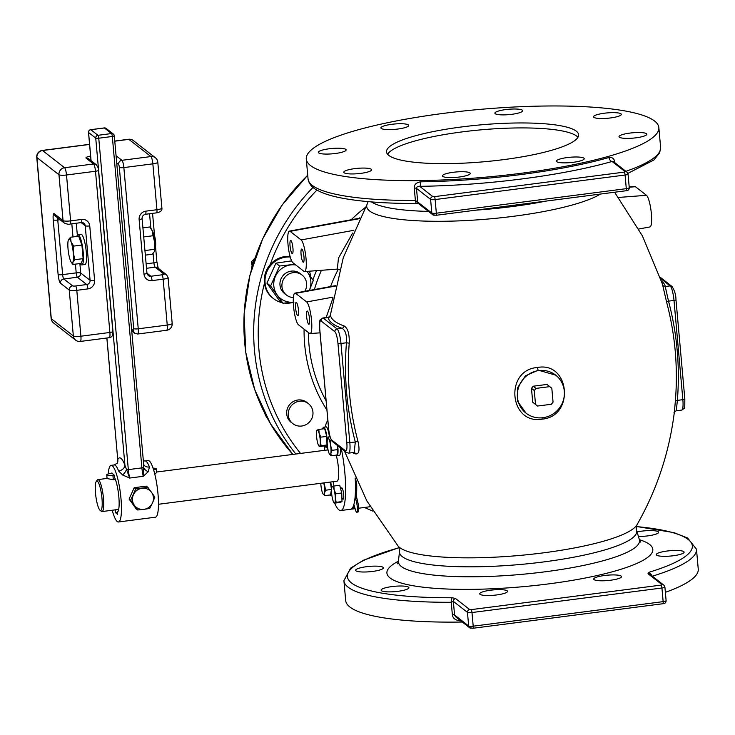 <?xml version="1.0" encoding="UTF-8"?>
<svg xmlns="http://www.w3.org/2000/svg" width="735" height="735" viewBox="0 0 735 735"><rect width="100%" height="100%" fill="white"/><g stroke="black" fill="none" stroke-linecap="round" stroke-linejoin="round"><path stroke-width="1.1" d="M267.77 418.996A25.376 24.393 -52.1 0 1 264.683 413.116M251.508 269.249A25.376 24.393 -52.1 0 1 254.439 259.685M252.84 263.02L251.425 261.917L252.068 265.565M255.027 257.967L251.425 261.917M282.286 302.719A23.474 22.564 -52.1 0 1 273.475 298.594L272.731 298.015A23.474 22.564 -52.1 0 1 264.444 283.342A23.474 22.564 -52.1 0 1 270.158 264.673A23.474 22.564 -52.1 0 1 285.116 256.561A23.474 22.564 -52.1 0 1 290.086 256.46M293.293 302.351A23.474 22.564 -52.1 0 1 289.957 303.031A23.474 22.564 -52.1 0 1 284.564 303.086M273.475 298.594A23.474 22.564 -52.1 0 1 265.987 274.192A23.474 22.564 -52.1 0 1 285.86 257.14A23.474 22.564 -52.1 0 1 290.233 256.993M308.406 403.625L306.826 402.394A12.679 12.192 127.9 0 0 291.189 403.028A12.679 12.192 127.9 0 0 288.056 418.61A12.679 12.192 127.9 0 0 291.225 422.395L292.815 423.626A12.679 12.192 127.9 0 0 308.452 422.992A12.679 12.192 127.9 0 0 311.576 407.41A12.679 12.192 127.9 0 0 308.406 403.625A12.679 12.192 127.9 0 0 292.769 404.268A12.679 12.192 127.9 0 0 289.645 419.841A12.679 12.192 127.9 0 0 292.815 423.626M309.389 271.206A23.474 22.564 -52.1 0 1 310.685 276.654M293.972 302.122L282.92 303.215L279.254 300.358L266.915 283.131L270.581 285.998L279.603 266.015L294.919 264.315M282.92 303.215L270.581 285.998M266.915 283.131L275.937 263.158L279.603 266.015M275.937 263.158L291.63 260.879M306.954 271.39L313.303 280.476L309.169 290.757M293.293 302.195A19.027 18.292 -52.1 0 1 277.123 294.891A19.027 18.292 -52.1 0 1 275.46 276.296A19.027 18.292 -52.1 0 1 290.656 264.922A19.027 18.292 -52.1 0 1 295.773 264.977M306.927 271.39A19.027 18.292 -52.1 0 1 307.506 272.152A19.027 18.292 -52.1 0 1 309.288 290.481M286.485 295.057L284.519 293.522A12.679 12.192 -52.1 0 1 280.504 280.246A12.679 12.192 -52.1 0 1 300.11 273.521L302.085 275.055A12.679 12.192 127.9 0 0 282.47 281.79A12.679 12.192 127.9 0 0 286.485 295.057A12.679 12.192 127.9 0 0 293.384 297.546M304.749 291.317A12.679 12.192 127.9 0 0 306.1 288.331A12.679 12.192 127.9 0 0 302.085 275.055M330.566 286.567A142.094 136.591 -52.1 0 1 338.33 269.194M356.521 494.894L356.42 496.281A45.671 9.031 -97.4 0 0 356.521 494.894L356.567 494.168A45.671 9.031 -97.4 0 0 356.594 481.039M351.256 509.061A45.671 9.031 -97.4 0 0 351.89 509.089A45.671 9.031 -97.4 0 0 354.49 506.25M334.645 503.144A45.671 9.031 -97.4 0 0 340.774 510.522L350.641 509.254A45.671 9.031 -97.4 0 0 353.462 505.836A45.671 9.031 -97.4 0 0 353.59 505.45A45.671 9.031 -97.4 0 0 353.847 504.633A45.671 9.031 -97.4 0 0 355.161 496.447A45.671 9.031 -97.4 0 0 355.262 495.059A45.671 9.031 -97.4 0 0 355.308 494.333A45.671 9.031 -97.4 0 0 355.18 477.989M324.484 450.334A45.671 9.031 82.6 0 1 324.291 445.943M325.302 426.971A45.671 9.031 82.6 0 1 327.865 420.549M356.567 494.168L355.464 490.034M340.774 510.522A45.671 9.031 -97.4 0 0 341.297 448.488M341.27 488.554A5.705 1.13 82.6 0 1 341.702 487.865A5.705 1.13 82.6 0 1 343.291 491.743A5.705 1.13 82.6 0 1 343.668 498.155A5.705 1.13 82.6 0 1 343.171 499.184A5.705 1.13 82.6 0 1 342.574 498.624M337.687 445.667A10.152 2.003 82.6 0 1 336.961 455.682A10.152 2.003 82.6 0 1 336.538 455.535A10.152 2.003 82.6 0 1 336.18 455.13A16.115 3.188 82.6 0 1 338.422 467.956A16.115 3.188 82.6 0 1 336.988 481.204L158.457 504.274M333.185 481.701A10.152 2.003 82.6 0 1 333.837 486.028M340.397 447.79A10.152 2.003 82.6 0 1 339.432 455.36L336.961 455.682M322.766 428.918A10.152 2.003 82.6 0 1 323.63 427.182L326.11 426.86A10.152 2.003 82.6 0 1 329.418 436.838M154.8 474.13L156.665 472.559L156.325 468.811A5.071 0.974 -5.1 0 0 153.091 468.195M96.294 481.397L97.314 480.01A16.115 3.188 82.6 0 1 97.911 479.606A16.115 3.188 82.6 0 1 103.479 498.312A16.115 3.188 82.6 0 1 102.036 511.56A16.115 3.188 82.6 0 1 101.356 511.321L100.015 510.237A14.847 2.931 82.6 0 1 95.513 493.231A14.847 2.931 82.6 0 1 96.294 481.397A14.847 2.931 82.6 0 1 101.963 498.257A14.847 2.931 82.6 0 1 100.015 510.237M115.661 509.805L115.441 512.653L117.646 514.371L117.444 512.074L118.17 511.128M114.136 475.058L111.904 472.972L110.7 473.496A5.071 0.974 -5.1 0 0 106.75 474.81A5.071 0.974 -5.1 0 0 112.905 475.223L114.136 475.058L114.311 476.987A18.651 3.684 82.6 0 1 118.721 495.693A18.651 3.684 82.6 0 1 117.848 511.689A18.651 3.684 82.6 0 1 117.444 512.074M115.395 479.468L113.309 479.744L112.905 475.223M106.75 474.81L107.08 478.568L113.309 479.744M112.216 510.246A28.546 5.641 -97.4 0 0 117.269 521.574A28.546 5.641 -97.4 0 0 118.436 521.979L155.434 517.201A28.546 5.641 -97.4 0 0 157.703 490.962A28.546 5.641 -97.4 0 0 149.288 460.983A28.546 5.641 -97.4 0 0 148.121 460.579L145.034 460.974A28.546 5.641 82.6 0 1 146.201 461.387A28.546 5.641 82.6 0 1 149.435 466.991L148.25 471.732L143.242 476.298A12.688 2.508 82.6 0 1 141.901 467.873L112.317 136.462A2.536 0.487 -5.1 0 0 114.293 135.81A2.536 0.487 -5.1 0 0 114.237 135.718A2.536 2.435 -52.1 0 0 113.328 134.036L106.162 128.441A2.536 2.536 0 0 0 104.278 127.927A2.536 0.505 -97.4 0 0 104.186 127.991M118.436 521.979A28.546 5.641 -97.4 0 0 120.705 495.739A28.546 5.641 -97.4 0 0 112.28 465.769A28.546 5.641 -97.4 0 0 111.114 465.356A28.546 5.641 -97.4 0 0 108.247 473.974M90.607 129.746A2.536 0.505 82.6 0 1 90.708 129.682A2.536 0.505 82.6 0 1 90.809 129.718L97.975 135.304A2.536 0.505 82.6 0 1 98.756 138.217L128.331 469.628A12.688 2.508 -97.4 0 0 129.672 478.053L124.932 465.218A6.339 4.796 -20.8 0 1 118.592 470.97A28.546 5.641 -97.4 0 0 115.367 465.365A28.546 5.641 -97.4 0 0 114.201 464.961L111.114 465.356M106.851 338.008L117.756 459.623A6.339 5.954 -154.3 0 1 117.315 463.16L117.848 461.084M88.558 132.309A2.536 0.487 -5.1 0 0 88.503 132.419A2.536 0.487 -5.1 0 0 88.567 132.511L95.734 138.106L124.932 465.218A34.894 6.9 82.6 0 0 117.756 459.623L106.906 337.999M143.591 464.061A6.339 4.796 159.2 0 0 143.665 464.29L143.665 464.29A6.339 4.796 159.2 0 0 149.435 466.991M143.426 462.829L143.463 467.533A6.339 3.776 -148.2 0 0 148.25 471.732M122.672 475.03A6.339 2.233 -55.6 0 0 126.457 469.729A2.536 0.487 174.9 0 0 128.331 469.628L141.901 467.873A2.536 0.487 -5.1 0 0 143.463 467.533L143.242 476.298L129.672 478.053L122.672 475.03L118.592 470.97M91.076 160.662L88.567 132.511A2.536 2.435 127.9 0 1 90.809 129.718L104.379 127.963L111.545 133.549A2.536 0.505 -97.4 0 1 112.317 136.462L98.756 138.217A2.536 0.487 174.9 0 1 95.734 138.106A2.536 2.435 127.9 0 1 97.975 135.304L111.545 133.549A2.536 2.435 -52.1 0 1 113.328 134.036A2.536 2.536 0 0 1 114.293 135.81L143.665 464.29M91.021 160.616L88.503 132.419A2.536 2.536 0 0 1 90.708 129.682L104.278 127.927A2.536 0.505 -97.4 0 1 104.379 127.963A2.536 2.435 -52.1 0 1 106.162 128.441M115.239 510.356A18.651 3.684 82.6 0 1 115 509.888M153.643 469.922A5.071 0.974 -5.1 0 0 156.325 468.811M115.441 512.653L117.471 512.387M147.854 487.351L146.302 486.138L134.202 487.7L129.094 499.019L136.076 508.767L137.638 509.98L134.349 505.267A10.777 10.363 -52.1 0 1 142.011 488.288A10.777 10.363 -52.1 0 1 151.557 492.386L154.846 497.099L152.503 502.924L149.738 508.418L143.895 509.364A10.777 10.363 -52.1 0 1 134.349 505.267L130.646 500.232L135.754 488.913L147.854 487.351L151.557 492.386A10.777 10.363 -52.1 0 1 143.895 509.364L137.638 509.98M129.094 499.019L130.646 500.232M134.202 487.7L135.754 488.913M330.704 482.022A10.152 2.003 82.6 0 1 331.549 488.683M331.558 492.505A10.152 2.003 82.6 0 1 330.539 495.546A10.152 2.003 82.6 0 1 330.125 495.408A10.152 2.003 82.6 0 1 329.758 495.004M331.448 489.455L325.623 490.208L324.466 493.02L324.741 495.647L330.575 494.894L331.448 489.455L330.401 482.059M324.098 482.877L325.623 490.208M324.741 495.647L322.922 493.755A8.25 1.626 82.6 0 1 321.14 487.066A8.25 1.626 82.6 0 1 320.791 483.299M323.758 482.913A8.25 1.626 82.6 0 1 324.236 485.587A8.25 1.626 82.6 0 1 324.466 493.02A8.25 1.626 82.6 0 1 323.115 494.067M337.87 449.581L332.036 450.334L330.888 453.155L331.163 455.783L336.998 455.029L337.87 449.581L337.264 445.346M330.043 436.755L328.49 436.957L328.876 439.034L330.704 440.926L330.658 445.722L332.036 450.334M327.589 438.786L328.49 436.957M331.751 440.789L330.704 440.926M331.163 455.783L329.344 453.89A8.25 1.626 82.6 0 1 327.562 447.192A8.25 1.626 82.6 0 1 327.332 439.769A8.25 1.626 82.6 0 1 327.553 438.868A8.25 1.626 82.6 0 1 328.876 439.034A8.25 1.626 82.6 0 1 330.658 445.722A8.25 1.626 82.6 0 1 330.888 453.155A8.25 1.626 82.6 0 1 329.537 454.202A8.25 1.626 82.6 0 1 329.344 453.89M323.63 427.182A10.152 2.003 82.6 0 1 327.139 438.97A10.152 2.003 82.6 0 1 327.25 440.449M327.25 444.271A10.152 2.003 82.6 0 1 326.23 447.321A10.152 2.003 82.6 0 1 324.953 445.86M325.201 445.823L326.983 444.978L326.717 436.397L324.668 428.67L318.834 429.424L319.146 433.384L320.883 437.15L320.304 441.533L321.149 445.732L319.367 446.577L325.201 445.823M317.051 430.278L318.834 429.424M326.717 436.397L320.883 437.15M326.983 444.978L321.149 445.732M319.541 446.246A8.25 1.626 82.6 0 1 318.815 445.833A8.25 1.626 82.6 0 1 317.63 442.81A8.25 1.626 82.6 0 1 316.463 434.661A8.25 1.626 82.6 0 1 316.831 430.508A8.25 1.626 82.6 0 1 317.226 429.947A8.25 1.626 82.6 0 1 319.146 433.384A8.25 1.626 82.6 0 1 320.304 441.533A8.25 1.626 82.6 0 1 319.541 446.246L319.367 446.577M355.262 495.059L355.308 494.333M356.613 494.343L355.354 494.499M354.399 505.891L353.498 506.011M353.847 504.633L355.373 509.566A6.284 1.24 -97.4 0 0 356.751 512.203A6.284 1.24 -97.4 0 0 357.412 508.767A6.284 1.24 -97.4 0 0 356.521 502.382L355.161 496.447M356.751 512.203L358.009 512.038A6.284 1.24 -97.4 0 0 358.671 508.611A6.284 1.24 -97.4 0 0 357.78 502.216L356.42 496.281M340.231 502.418L342.014 501.573L341.747 492.992L339.699 485.265L333.865 486.019L334.168 489.979A8.25 1.626 82.6 0 1 335.335 498.128L336.18 502.327L334.397 503.172L340.231 502.418M342.014 501.573L336.18 502.327M341.747 492.992L335.913 493.745L335.335 498.128A8.25 1.626 82.6 0 1 334.572 502.841L334.397 503.172M334.572 502.841A8.25 1.626 82.6 0 1 333.837 502.428A8.25 1.626 82.6 0 1 332.652 499.405A8.25 1.626 82.6 0 1 331.494 491.256A8.25 1.626 82.6 0 1 331.862 487.094A8.25 1.626 82.6 0 1 332.257 486.542A8.25 1.626 82.6 0 1 334.168 489.979L335.913 493.745M332.082 486.873L333.865 486.019M537.487 367.482C504.192 369.87 509.208 424.986 542.099 419.143C574.99 416.442 569.974 361.326 537.487 367.482A2.536 0.505 -97.4 0 0 538.24 370.174L525.451 375.833L517.67 387.565L517.651 401.402L526.039 413.162A24.108 23.171 -52.1 0 1 518.359 388.098A24.108 23.171 -52.1 0 1 538.764 370.587A24.108 23.171 127.9 0 1 555.688 375.144L538.24 370.174M352.396 452.65A166.762 32.028 -5.1 0 0 355.519 453.881C359.075 454.34 359.911 450.243 358.019 441.588C349.502 409.505 346.58 376.706 349.235 343.19C349.52 333.901 347.811 328.159 344.099 325.954A166.762 32.028 174.9 0 1 330.511 315.361L330.226 315.683M337.347 269.102L338.449 258.132L352.681 233.004M289.406 231.112A16.06 3.17 -97.4 0 1 290.095 231.341L301.12 239.941A16.06 3.17 -97.4 0 1 305.87 256.882A16.06 3.17 -97.4 0 1 304.547 271.564A16.06 3.17 -97.4 0 1 303.923 271.334L292.897 262.735A16.06 3.17 -97.4 0 1 288.166 245.959A16.06 3.17 -97.4 0 1 289.406 231.112L359.571 218.212M292.08 253.547A6.661 1.314 -97.4 0 0 292.346 253.639A6.661 1.314 -97.4 0 0 292.879 247.52A6.661 1.314 -97.4 0 0 290.913 240.529A6.661 1.314 -97.4 0 0 290.647 240.428A6.661 1.314 -97.4 0 0 290.114 246.556A6.661 1.314 -97.4 0 0 292.08 253.547M303.105 262.147A6.661 1.314 -97.4 0 0 303.38 262.248A6.661 1.314 -97.4 0 0 303.904 256.12A6.661 1.314 -97.4 0 0 301.947 249.128A6.661 1.314 -97.4 0 0 301.672 249.036A6.661 1.314 -97.4 0 0 301.139 255.155A6.661 1.314 -97.4 0 0 303.105 262.147M614.607 192.23L642.445 235.972L662.382 283.912A166.762 32.028 174.9 0 1 662.602 284.803L666.617 302.186C675.134 334.269 678.065 367.068 675.401 400.584L674.436 411.416C669.511 451.749 657.044 489.519 637.024 524.726A121.009 23.244 174.9 0 1 543.578 552.83A121.009 23.244 174.9 0 1 398.085 546.041L366.884 500.967L344.366 450.877M399.068 547.768A173.175 33.268 -5.1 0 0 452.392 597.757L455.59 598.566L469.702 609.572L471.208 609.627L661.16 585.088L662.116 584.711L648.013 573.713L648.518 572.418A173.175 33.268 -5.1 0 0 636.363 526.591M673.232 555.752A13.956 2.683 174.9 0 1 656.3 554.631A13.956 2.683 174.9 0 1 667.169 551.02A13.956 2.683 174.9 0 1 684.101 552.15A13.956 2.683 174.9 0 1 673.232 555.752M600.173 580.769A13.956 2.683 174.9 0 1 593.715 579.097A13.956 2.683 174.9 0 1 600.817 576.093A13.956 2.683 174.9 0 1 615.066 574.945A13.956 2.683 174.9 0 1 621.516 576.617A13.956 2.683 174.9 0 1 614.423 579.621A13.956 2.683 174.9 0 1 600.173 580.769M480.056 594.339A13.956 2.683 174.9 0 1 479.725 593.825A13.956 2.683 174.9 0 1 491.981 590.049A13.956 2.683 174.9 0 1 507.196 590.83A13.956 2.683 174.9 0 1 507.527 591.344A13.956 2.683 174.9 0 1 495.271 595.111A13.956 2.683 174.9 0 1 480.056 594.339M383.266 588.514A13.956 2.683 174.9 0 1 398.765 586.034A13.956 2.683 174.9 0 1 408.908 587.706A13.956 2.683 174.9 0 1 406.74 589.378A13.956 2.683 174.9 0 1 391.24 591.859A13.956 2.683 174.9 0 1 381.107 590.187A13.956 2.683 174.9 0 1 383.266 588.514M366.489 566.703A13.956 2.683 174.9 0 1 383.422 567.833A13.956 2.683 174.9 0 1 372.553 571.435A13.956 2.683 174.9 0 1 355.621 570.314A13.956 2.683 174.9 0 1 366.489 566.703M637.061 531.929A13.956 2.683 174.9 0 1 651.201 530.578A13.956 2.683 174.9 0 1 658.624 532.278A13.956 2.683 174.9 0 1 656.456 533.95A13.956 2.683 174.9 0 1 638.412 536.458M399.022 547.649L363.439 560.235L350.613 568.127L343.906 580.687A176.988 33.994 -5.1 0 0 451.244 602.287L453.348 601.368A2.536 2.435 -52.1 0 1 455.59 598.566M665.368 592.327A176.988 33.994 -5.1 0 0 698.25 569.065L696.477 549.22L687.638 538.029L673.903 532.618L636.391 526.462M343.906 580.687L345.68 600.523A176.988 33.994 -5.1 0 0 462.324 622.03M452.392 597.757A3.804 1.516 -90.2 0 0 451.244 602.287L452.347 614.68C452.751 618.144 455.25 620.193 459.862 620.827A3.804 1.369 89.2 0 0 459.761 620.037M452.347 614.68A3.804 0.735 174.9 0 1 454.57 615.011L455.764 616.922L469.582 627.699A2.536 2.435 -52.1 0 1 468.673 626.009L454.57 615.011L453.348 601.368L467.46 612.374A3.804 0.735 -5.1 0 0 471.989 612.54L661.932 588A3.804 0.735 -5.1 0 0 664.899 587.017L663.898 585.189L649.795 574.191A2.536 2.435 127.9 0 0 648.013 573.713M555.688 375.144A24.108 23.171 127.9 0 1 563.378 400.207A24.108 23.171 127.9 0 1 542.972 417.71A24.108 23.171 -52.1 0 1 526.039 413.162M546.969 384.442L533.187 386.224L531.478 388.356L532.71 402.21L537.561 406.042L551.351 404.268L553.06 402.128L551.82 388.273L546.969 384.442M537.561 406.042L532.71 402.21M535.512 404.397L534.281 390.542L531.478 388.356M534.281 390.542L535.99 388.402L533.187 386.224M535.99 388.402L549.771 386.628M417.71 202.033L415.385 200.462A3.804 1.516 89.8 0 0 416.874 203.476C387.621 203.558 363.439 201.914 344.329 198.551C332.293 196.42 323.143 193.59 316.868 190.043C311.759 187.351 308.829 183.631 308.048 178.871A176.988 33.994 -5.1 0 0 415.385 200.471L414.274 188.068A3.804 0.735 174.9 0 1 416.488 188.399L417.71 202.033A2.536 2.435 127.9 0 0 418.619 203.724L432.722 214.721A2.536 2.435 -52.1 0 1 431.822 213.04L417.71 202.033M614.754 162.637L614.717 162.178C614.359 158.751 612.466 157.18 609.049 157.474A176.988 33.994 174.9 0 1 521.143 174.535A176.988 33.994 174.9 0 1 420.686 181.811A3.804 1.369 -90.8 0 1 419.685 186.332C417.085 186.662 416.019 187.342 416.488 188.399L430.6 199.396L431.822 213.04A3.804 0.735 174.9 0 0 436.342 213.205L626.293 188.665A3.804 0.735 174.9 0 0 629.261 187.682C629.233 189.602 628.177 190.631 626.064 190.751A2.536 0.505 -97.4 0 0 626.293 188.665L625.081 175.022A3.804 0.735 -5.1 0 0 628.039 174.039L629.261 187.682A3.804 0.735 174.9 0 0 629.169 187.544M420.686 181.811C416.175 182.574 414.035 184.66 414.274 188.068M444.096 113.3A176.988 33.994 -5.1 0 0 306.274 159.026A176.988 33.994 -5.1 0 0 521.032 173.295A176.988 33.994 -5.1 0 0 658.845 127.568A176.988 33.994 -5.1 0 0 444.096 113.3M503.521 159.642A96.423 18.522 -5.1 0 0 578.601 134.725A96.423 18.522 -5.1 0 0 461.608 126.953A96.423 18.522 -5.1 0 0 386.518 151.869A96.423 18.522 -5.1 0 0 503.521 159.642M635.94 137.822A13.956 2.683 174.9 0 1 619.008 136.701A13.956 2.683 174.9 0 1 629.867 133.09A13.956 2.683 174.9 0 1 646.8 134.211A13.956 2.683 174.9 0 1 635.94 137.822M562.872 162.839A13.956 2.683 174.9 0 1 556.423 161.167A13.956 2.683 174.9 0 1 563.515 158.163A13.956 2.683 174.9 0 1 577.765 157.014A13.956 2.683 174.9 0 1 584.224 158.686A13.956 2.683 174.9 0 1 577.122 161.682A13.956 2.683 174.9 0 1 562.872 162.839M442.764 176.4A13.956 2.683 174.9 0 1 442.424 175.895A13.956 2.683 174.9 0 1 454.68 172.119A13.956 2.683 174.9 0 1 469.895 172.9A13.956 2.683 174.9 0 1 470.225 173.414A13.956 2.683 174.9 0 1 457.969 177.181A13.956 2.683 174.9 0 1 442.764 176.4M345.964 170.575A13.956 2.683 174.9 0 1 361.473 168.095A13.956 2.683 174.9 0 1 371.607 169.767A13.956 2.683 174.9 0 1 369.448 171.448A13.956 2.683 174.9 0 1 353.939 173.929A13.956 2.683 174.9 0 1 343.805 172.256A13.956 2.683 174.9 0 1 345.964 170.575M329.188 148.773A13.956 2.683 174.9 0 1 346.121 149.894A13.956 2.683 174.9 0 1 335.252 153.505A13.956 2.683 174.9 0 1 318.319 152.375A13.956 2.683 174.9 0 1 329.188 148.773M402.256 123.756A13.956 2.683 174.9 0 1 408.706 125.428A13.956 2.683 174.9 0 1 401.613 128.432A13.956 2.683 174.9 0 1 387.354 129.58A13.956 2.683 174.9 0 1 380.905 127.908A13.956 2.683 174.9 0 1 388.006 124.913A13.956 2.683 174.9 0 1 402.256 123.756M522.364 110.195A13.956 2.683 174.9 0 1 522.695 110.7A13.956 2.683 174.9 0 1 510.439 114.476A13.956 2.683 174.9 0 1 495.234 113.695A13.956 2.683 174.9 0 1 494.894 113.181A13.956 2.683 174.9 0 1 507.15 109.414A13.956 2.683 174.9 0 1 522.364 110.195M619.164 116.02A13.956 2.683 174.9 0 1 603.655 118.5A13.956 2.683 174.9 0 1 593.522 116.819A13.956 2.683 174.9 0 1 595.681 115.147A13.956 2.683 174.9 0 1 611.189 112.666A13.956 2.683 174.9 0 1 621.323 114.338A13.956 2.683 174.9 0 1 619.164 116.02M609.049 157.474A3.804 2.637 -105.9 0 0 612.099 161.47A180.792 34.729 174.9 0 1 419.685 186.332L432.851 196.603A2.536 2.435 127.9 0 0 430.6 199.396A3.804 0.735 -5.1 0 0 435.129 199.562L625.081 175.022A2.536 0.505 82.6 0 0 624.3 172.109L625.264 171.742A2.536 2.435 -52.1 0 1 627.047 172.22L613.229 161.443L612.099 161.47L625.264 171.742M577.949 137.28A96.423 18.522 -5.1 0 0 462.049 131.914A96.423 18.522 -5.1 0 0 387.621 154.267M629.188 186.91L634.829 186.488A16.06 3.17 -97.4 0 1 635.453 186.718L646.488 195.317L618.512 197.449M638.697 229.017L649.979 226.94A16.06 3.17 -97.4 0 0 651.21 212.093A16.06 3.17 -97.4 0 0 646.488 195.317M674.013 412.73A2.536 2.49 -9.3 0 1 674.399 411.683M675.401 400.584L677.376 400.373L676.31 410.553M674.28 412.464C674.023 412.069 674.702 411.517 676.31 410.791L681.722 410.093A12.688 2.508 82.6 0 0 682.852 399.665A2.536 0.487 174.9 0 0 684.827 399.013C684.708 411.067 685.195 407.19 681.722 410.093M666.617 302.186A2.536 0.57 165.1 0 1 668.519 301.157C677.11 333.515 680.059 366.59 677.376 400.373L682.852 399.665L674.004 300.45L668.519 301.157L665.239 286.531L670.136 285.897A12.688 2.508 82.6 0 1 674.004 300.45A2.536 0.487 174.9 0 0 675.979 299.797L684.827 399.013A2.536 0.487 174.9 0 0 684.772 398.912M662.602 284.803A2.536 2.49 170.7 0 0 665.239 286.531A169.243 32.505 174.9 0 0 661.408 280.889M326.147 317.566L332.881 298.254M294.937 293.127A16.06 3.17 -97.4 0 1 295.626 293.348L306.66 301.947A16.06 3.17 -97.4 0 1 311.401 318.889A16.06 3.17 -97.4 0 1 310.087 333.571A16.06 3.17 -97.4 0 1 309.463 333.341L298.428 324.741A16.06 3.17 -97.4 0 1 293.706 307.965A16.06 3.17 -97.4 0 1 294.937 293.127L335.463 285.667M297.611 315.554A6.661 1.314 -97.4 0 0 297.886 315.646A6.661 1.314 -97.4 0 0 298.41 309.527A6.661 1.314 -97.4 0 0 296.453 302.535A6.661 1.314 -97.4 0 0 296.177 302.434A6.661 1.314 -97.4 0 0 295.645 308.562A6.661 1.314 -97.4 0 0 297.611 315.554M308.645 324.153A6.661 1.314 -97.4 0 0 308.911 324.254A6.661 1.314 -97.4 0 0 309.444 318.126A6.661 1.314 -97.4 0 0 307.478 311.135A6.661 1.314 -97.4 0 0 307.202 311.043A6.661 1.314 -97.4 0 0 306.679 317.162A6.661 1.314 -97.4 0 0 308.645 324.153M330.511 315.361A2.536 2.49 -9.3 0 1 328.223 317.538L330.245 315.627L330.088 316.675M344.099 325.954A2.536 2.306 -70.1 0 1 342.005 328.297A169.243 32.505 174.9 0 1 328.223 317.538L323.327 318.172A12.688 2.508 -97.4 0 0 322.803 317.998C319.348 320.892 319.808 317.051 319.697 329.078L328.554 428.294A2.536 0.487 174.9 0 1 328.591 428.193M349.235 343.19L346.451 342.767C346.929 335.013 345.45 330.19 342.005 328.297L337.108 328.931L323.327 318.172A2.536 2.435 -52.1 0 0 321.076 320.974A10.152 2.003 -97.4 0 0 319.762 329.179L328.609 428.386A10.152 2.003 -97.4 0 0 331.706 440.026A2.536 2.435 127.9 0 0 332.606 441.707L346.396 452.466L348.693 453.127A12.688 2.508 -97.4 0 0 349.832 442.69L340.976 343.475A12.688 2.508 -97.4 0 0 337.108 328.931A2.536 2.435 -52.1 0 0 334.866 331.724L321.076 320.974M358.019 441.588A2.536 0.57 -14.9 0 0 355.308 441.983C346.727 409.625 343.769 376.559 346.451 342.767L340.976 343.475A2.536 0.487 -5.1 0 1 337.953 343.364A10.152 2.003 -97.4 0 0 334.866 331.724M355.519 453.881A2.536 2.306 109.9 0 0 354.187 452.411L355.308 441.983L349.832 442.69A2.536 0.487 -5.1 0 1 346.81 442.58L337.953 343.364M156.454 212.792A3.804 0.753 -97.4 0 0 156.61 212.847A3.804 0.753 -97.4 0 0 156.941 209.723L152.852 163.841A6.349 1.222 -5.1 0 0 157.795 162.205A6.349 6.349 0 0 0 155.379 157.759A6.349 6.1 127.9 0 0 150.914 156.564L121.918 160.303A3.804 3.657 127.9 0 0 118.555 164.502A2.545 0.505 82.6 0 1 119.336 167.424L133.724 328.637A2.545 0.505 82.6 0 1 133.393 330.695L131.565 329.271M116.075 155.746L121.918 160.303A6.349 1.259 82.6 0 1 123.857 167.589L152.852 163.841A6.349 1.259 -97.4 0 0 150.914 156.564L128.864 139.356A6.349 6.1 -52.1 0 1 133.32 140.56L155.379 157.759M133.32 140.56A6.349 6.349 0 0 0 128.607 139.273A6.349 1.259 82.6 0 1 128.864 139.356L114.779 141.184M89.569 144.317L42.262 150.427A6.349 1.259 82.6 0 1 42.52 150.519L89.578 144.437M51.138 318.503A6.349 1.222 -5.1 0 0 51.294 318.733L36.897 157.52A6.349 6.1 -52.1 0 1 42.52 150.519L64.57 167.718A6.349 6.1 127.9 0 0 58.956 174.719L63.054 220.601L54.225 213.72A7.607 1.507 -97.4 0 0 53.232 219.857L58.111 274.449A7.607 1.507 -97.4 0 0 60.426 283.177L69.246 290.059L73.344 335.932A6.349 6.1 127.9 0 0 75.613 340.14A6.349 6.349 0 0 0 80.326 341.435L109.322 337.687A6.349 1.259 -97.4 0 0 109.892 332.468L95.504 171.255L66.508 174.994A6.349 1.222 174.9 0 1 58.956 174.719L36.897 157.52A6.349 1.222 -5.1 0 1 36.75 157.29L51.138 318.503A6.349 6.349 0 0 0 53.554 322.941A6.349 6.1 -52.1 0 1 51.294 318.733L73.344 335.932A6.349 1.222 174.9 0 0 80.896 336.217A6.349 1.259 82.6 0 1 80.326 341.435M119.336 167.424A3.804 0.726 174.9 0 0 123.857 167.589L138.244 328.802L167.24 325.063A6.349 1.259 82.6 0 1 166.67 330.281A6.349 6.349 0 0 0 172.183 323.418L168.085 277.536L166.579 274.789L157.749 267.898A3.804 3.657 -52.1 0 0 155.085 267.182A3.804 0.753 82.6 0 1 153.927 262.827L153.091 253.437M146.871 273.007A3.804 0.726 174.9 0 1 146.954 273.154A3.804 0.726 174.9 0 1 143.996 274.137A7.607 7.313 127.9 0 0 152.053 280.614L163.142 279.181L167.24 325.063A6.349 1.222 -5.1 0 0 172.183 323.418M76.835 236.431A15.224 3.013 82.6 0 1 77.956 234.695L81.025 234.3A15.224 3.013 82.6 0 1 81.649 234.511A15.224 3.013 82.6 0 1 86.142 250.497A15.224 3.013 82.6 0 1 84.929 264.499L81.861 264.894A15.224 3.013 82.6 0 1 81.236 264.673A15.224 3.013 82.6 0 1 80.335 263.498M81.484 222.494A3.804 3.657 -52.1 0 1 85.223 225.755L90.102 280.347L80.721 273.034A3.804 3.657 -52.1 0 1 77.359 277.224L63.789 278.978A3.804 3.657 127.9 0 0 60.426 283.177M79.876 263.562L80.721 273.034A3.804 0.726 -5.1 0 0 76.201 272.869L62.631 274.614A3.804 0.753 -97.4 0 0 63.789 278.978L72.618 285.86A3.804 3.657 127.9 0 0 69.246 290.059A6.349 1.222 -5.1 0 0 76.798 290.334L87.888 288.901A7.607 7.313 127.9 0 0 94.622 280.513L89.753 225.921A7.607 7.313 127.9 0 0 81.695 219.443L70.606 220.877A6.349 1.222 174.9 0 1 63.054 220.601A3.804 3.657 -52.1 0 0 64.414 223.118L55.584 216.237A3.804 3.657 -52.1 0 1 54.225 213.72M70.11 223.945A3.804 0.753 -97.4 0 0 70.266 224A3.804 0.753 -97.4 0 0 70.606 220.877L66.508 174.994A6.349 1.259 -97.4 0 0 64.57 167.718L93.566 163.969L86.124 158.163A7.607 1.461 174.9 0 1 90.616 156.105M77.956 234.695A15.224 3.013 82.6 0 1 78.581 234.906A15.224 3.013 82.6 0 1 83.073 250.892A15.224 3.013 82.6 0 1 81.861 264.894M72.921 264.453L81.116 263.396L83.138 258.637L81.916 245.031L78.691 236.192L70.496 237.249L71.065 241.806L73.72 246.096L73.289 253.033L74.933 259.694L72.884 262.211L72.921 264.453L71.286 262.294A12.054 2.38 82.6 0 1 70.266 260.172A12.054 2.38 82.6 0 1 68.043 248.944A12.054 2.38 82.6 0 1 68.392 239.895L70.496 237.249M81.916 245.031L73.72 246.096M83.138 258.637L74.933 259.694M68.392 239.895L68.392 239.886A12.054 2.38 82.6 0 1 68.447 239.766A12.054 2.38 82.6 0 1 71.065 241.806A12.054 2.38 82.6 0 1 73.289 253.033A12.054 2.38 82.6 0 1 72.884 262.211A12.054 2.38 82.6 0 1 71.286 262.294M142.921 227.868L149.802 226.977L152.467 231.222L153.036 235.733L143.729 236.927M153.036 235.733L154.699 242.403L154.276 249.349L144.942 250.562M154.276 249.349L154.322 251.655L152.283 254.227L145.346 255.118M151.3 228.943A12.054 2.38 82.6 0 1 151.465 229.164A12.054 2.38 82.6 0 1 152.467 231.222A12.054 2.38 82.6 0 1 154.699 242.403A12.054 2.38 82.6 0 1 154.359 251.563L154.322 251.655M152.944 232.683A7.607 1.507 82.6 0 1 153.238 232.793A7.607 1.507 82.6 0 1 155.48 240.749A7.607 1.507 82.6 0 1 154.892 247.778M264.536 412.831L267.834 419.106A25.376 24.393 -52.1 0 1 264.609 412.987M307.717 175.169L282.249 204.872L262.707 238.746L249.845 275.542L244.112 313.873L245.747 352.331L254.677 389.476L270.572 423.93L292.852 454.414A202.998 195.133 -52.1 0 1 307.726 175.261M251.462 269.414A25.376 24.393 -52.1 0 1 254.503 259.501M313.009 187.388A202.998 195.133 127.9 0 0 295.847 454.028M316.941 190.089A199.185 191.477 127.9 0 0 270.158 264.673M264.444 283.342A199.185 191.477 127.9 0 0 300.541 453.421M326.928 410.066A152.191 146.302 -52.1 0 1 304.088 329.151M309.582 290.426A152.191 146.302 -52.1 0 1 310.069 288.699M312.899 279.87A152.191 146.302 -52.1 0 1 316.473 270.673M351.201 219.747A152.191 146.302 -52.1 0 1 365.13 207.601M326.101 400.823A148.461 142.709 -52.1 0 1 308.388 332.505M314.396 289.544A148.461 142.709 -52.1 0 1 321.443 270.296M359.24 218.267A148.461 142.709 -52.1 0 1 359.783 217.78M356.447 495.353L355.235 495.509M356.695 498.137L355.437 498.293M357.78 502.216L356.521 502.382M600.449 194.058A121.009 23.244 174.9 0 1 513.544 216.283A121.009 23.244 174.9 0 1 367.509 203.365L343.282 257.654L330.208 315.765M290.095 231.341L359.332 218.69M301.12 239.941L353.866 230.303M637.024 524.726C636.17 527.583 636.014 529.42 636.556 530.238A119.07 22.868 174.9 0 1 544.001 561.889A119.07 22.868 174.9 0 1 399.528 551.388L398.434 561.099L397.506 563.8M636.556 530.238L639.349 539.6A121.027 23.244 174.9 0 1 545.278 571.775A121.027 23.244 174.9 0 1 398.434 561.099M639.367 539.683A133.467 25.633 174.9 0 1 548.87 583.856A133.467 25.633 174.9 0 1 416.956 586.365A133.467 25.633 174.9 0 1 398.425 561.182M651.532 575.551A3.804 2.738 -106.8 0 0 648.518 572.418M652.349 576.185A176.988 33.994 -5.1 0 0 696.477 549.22M469.702 609.572A2.536 2.435 127.9 0 0 467.46 612.374L468.673 626.009A3.804 0.735 174.9 0 0 473.202 626.183L471.989 612.54A2.536 0.505 82.6 0 0 471.208 609.627M661.16 585.088A2.536 0.505 82.6 0 1 661.932 588L663.154 601.634L473.202 626.183A2.536 0.505 -97.4 0 1 472.972 628.269L469.582 627.699A2.536 2.435 -52.1 0 0 471.365 628.177M662.116 584.711A2.536 2.435 -52.1 0 1 663.898 585.189M459.862 620.827A176.988 33.994 -5.1 0 0 460.762 620.818M472.871 628.232A2.536 0.505 -97.4 0 0 472.972 628.269L662.924 603.729A2.536 0.505 -97.4 0 0 663.154 601.634A3.804 0.735 174.9 0 0 666.112 600.651C666.094 602.581 665.028 603.6 662.924 603.729A2.536 0.505 -97.4 0 1 662.823 603.692M666.02 600.513A3.804 0.735 174.9 0 1 666.112 600.651L664.899 587.017M542.099 419.143A2.536 0.505 82.6 0 1 542.108 417.811M546.261 201.059A119.07 22.868 174.9 0 1 512.286 206.563A119.07 22.868 174.9 0 1 475.857 210.155M625.889 171.319A176.988 33.994 -5.1 0 0 660.618 147.404L659.699 152.77L653.893 159.982L627.892 173.386M625.963 190.714A2.536 0.505 -97.4 0 0 626.064 190.751L436.121 215.291A2.536 0.505 -97.4 0 0 436.342 213.205L435.129 199.562A2.536 0.505 82.6 0 0 434.357 196.658L624.3 172.109M436.011 215.254A2.536 0.505 -97.4 0 0 436.121 215.291L432.722 214.721A2.536 2.435 -52.1 0 0 434.504 215.199M432.851 196.603L434.357 196.658M428.459 211.395A119.07 22.868 174.9 0 1 371.423 201.904M635.453 186.718L629.215 187.195M660.59 278.455L670.136 285.897A2.536 2.435 127.9 0 1 671.919 286.384C674.565 290.334 675.915 294.808 675.979 299.797A2.536 0.487 174.9 0 0 675.915 299.705M295.626 293.348L335.371 286.08M306.66 301.947L333.093 297.115M331.706 440.026L345.487 450.785A2.536 2.435 127.9 0 0 346.396 452.466M345.487 450.785A10.152 2.003 -97.4 0 0 346.81 442.58M328.609 428.386A2.536 0.487 174.9 0 1 328.554 428.294C328.775 433.87 330.125 438.345 332.606 441.707M152.053 280.614A3.804 0.753 -97.4 0 0 150.895 276.25A3.804 3.657 -52.1 0 1 148.222 275.533L146.954 273.154L142.085 218.561A3.804 0.726 174.9 0 1 139.126 219.544A7.607 7.313 127.9 0 1 145.852 211.156L156.941 209.723A6.349 1.222 174.9 0 0 161.893 208.078C162.316 210.522 160.552 212.112 156.61 212.847L145.512 214.28A3.804 0.753 -97.4 0 0 145.852 211.156M143.996 274.137L139.126 219.544M145.355 214.225A3.804 0.753 -97.4 0 0 145.512 214.28C143.27 214.813 142.121 216.237 142.085 218.561A3.804 0.726 174.9 0 0 141.993 218.424M72.618 285.86A2.545 0.487 -5.1 0 0 75.641 285.97A3.804 0.753 82.6 0 1 76.798 290.334L80.896 336.217L109.892 332.468A3.804 0.726 -5.1 0 0 112.85 331.485L98.462 170.272A3.804 0.726 -5.1 0 1 95.504 171.255A6.349 1.259 -97.4 0 0 93.566 163.969A3.804 3.657 -52.1 0 1 96.239 164.686L88.797 158.879A3.804 3.657 -52.1 0 0 86.124 158.163M116.727 163.078L118.555 164.502M133.393 330.695A3.804 3.657 -52.1 0 0 134.744 333.212L137.675 334.021A6.349 1.259 82.6 0 0 138.244 328.802A3.804 0.726 174.9 0 1 133.724 328.637M150.84 228.282L149.545 213.756M158.282 268.468L156.886 261.844A3.804 0.726 -5.1 0 1 153.927 262.827L146.127 263.828M146.963 273.181L150.895 276.25L161.985 274.817A2.545 0.487 -5.1 0 0 163.905 274.063L155.085 267.182L146.522 268.293M163.905 274.063A3.804 3.657 -52.1 0 1 166.579 274.789M161.985 274.817A3.804 0.753 82.6 0 1 163.142 279.181A6.349 1.222 -5.1 0 0 168.085 277.536M75.641 285.97L86.73 284.537L77.359 277.224A3.804 0.753 82.6 0 1 76.201 272.869L75.42 264.131M94.622 280.513A3.804 0.726 -5.1 0 1 90.102 280.347A3.804 3.657 -52.1 0 1 86.73 284.537A3.804 0.753 82.6 0 1 87.888 288.901M81.172 222.595L85.223 225.755A3.804 0.726 -5.1 0 0 89.753 225.921M81.695 219.443A3.804 0.753 82.6 0 1 81.355 222.567L83.873 223.238M77.34 235.154L76.275 223.229M57.725 217.909A3.804 0.753 -97.4 0 0 57.762 220.031L62.631 274.614A3.804 0.726 174.9 0 1 58.111 274.449M60.068 219.728L57.762 220.031A3.804 0.726 174.9 0 1 53.232 219.857M72.985 236.927L71.819 223.798M251.379 269.763L254.641 259.106M364.376 507.481L372.884 511.128M370.219 506.718L358.652 508.216M355.134 508.666L351.89 509.089M328.04 449.875L156.61 472.017M118.684 509.41L102.036 511.56M107.071 478.421L97.911 479.606M114.201 464.961L117.315 463.151M145.034 460.974L143.307 460.9M330.539 495.546L331.862 495.381M326.23 447.321L327.553 447.146M318.815 445.833L319.293 446.522M341.922 498.707L343.603 498.495M340.59 488.646L342.299 488.426M333.837 502.428L334.324 503.117M304.547 271.564L337.337 269.102L339.533 269.8M398.085 546.05C399.436 548.714 399.913 550.487 399.528 551.388M639.349 539.6L640.745 542.09M416.874 203.476L418.619 203.724M308.048 178.871L306.274 159.026M660.618 147.404L658.845 127.568M628.039 174.039L627.047 172.22M368.134 201.629L367.509 203.365M660.168 277.214L671.919 286.384M310.087 333.571L320.028 332.826M322.803 317.998L328.214 317.29M348.693 453.127L354.114 452.42M161.893 208.078L157.795 162.205M114.761 141.056L128.607 139.273M42.262 150.427A6.349 6.349 0 0 0 36.75 157.29M137.675 334.021L166.67 330.281M156.886 261.844L155.517 246.547M154.552 235.678L152.558 213.37M53.554 322.941L75.613 340.14M81.355 222.567L70.266 224C69.191 224.561 67.243 224.267 64.414 223.118M98.462 170.272C98.83 169.169 98.086 167.314 96.239 164.686M134.744 333.212L131.703 330.842M112.85 331.485C113.181 335.206 112.005 337.273 109.322 337.687M151.465 229.164L150.978 228.466"/></g></svg>
